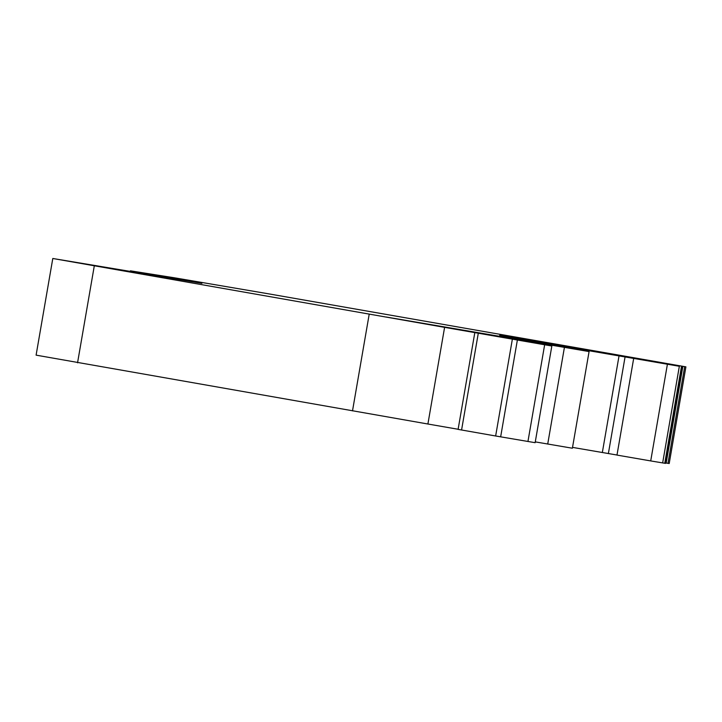 <?xml version="1.0" encoding="UTF-8"?>
<svg xmlns="http://www.w3.org/2000/svg" width="722" height="722" viewBox="0 0 722 722"><rect width="100%" height="100%" fill="white"/><g stroke="black" fill="none" stroke-linecap="round" stroke-linejoin="round"><path stroke-width="1.08" d="M535.273 441.882L572.384 448.227L589.08 351.569L499.678 335.36L679.348 366.28L508.992 336.66L685.9 366.857L268.647 293.845L174.877 277.871L130.429 270.822L201.907 283.34L52.796 258.485L444.599 327.355A306.543 1.606 9.8 0 0 475.293 332.689L551.834 346.018L479.444 333.284A490.464 2.572 -170.2 0 1 386.252 317.03L589.08 351.569M572.528 447.387L616.994 455.022M633.681 358.428L616.985 455.086L650.712 460.925L665.576 463.398L682.272 366.731M665.648 462.964L669.204 463.515L685.9 366.857M52.796 258.485L36.1 355.143L427.902 424.013A306.543 1.606 9.8 0 0 458.118 429.265M474.796 332.725L458.1 429.382L495.644 435.989L535.137 442.685L551.834 346.018M352.507 410.881L369.204 314.214M77.552 362.814L94.248 266.156M145.483 273.945L145.564 273.485M141.151 273.196L141.232 272.708M608.384 453.515L625.081 356.848M602.338 452.523L619.034 355.865M531.618 342.354L531.735 341.687M520.192 340.342L520.318 339.62M527.944 441.503L544.641 344.836M500.653 436.846L517.349 340.188M495.644 435.989L512.34 339.322M461.575 430.014L478.271 333.356M427.902 424.013L444.599 327.355M138.967 272.808L139.048 272.338M667.985 463.334L684.682 366.677M666.162 463.046L682.859 366.388M664.763 463.28L681.46 366.614M662.652 462.937L679.348 366.28M650.712 460.925L667.408 364.258M547.718 444.057L564.414 347.399M507.783 338.23L507.918 337.454M499.976 336.867L500.111 336.127M130.348 271.301L130.429 270.822"/></g></svg>
